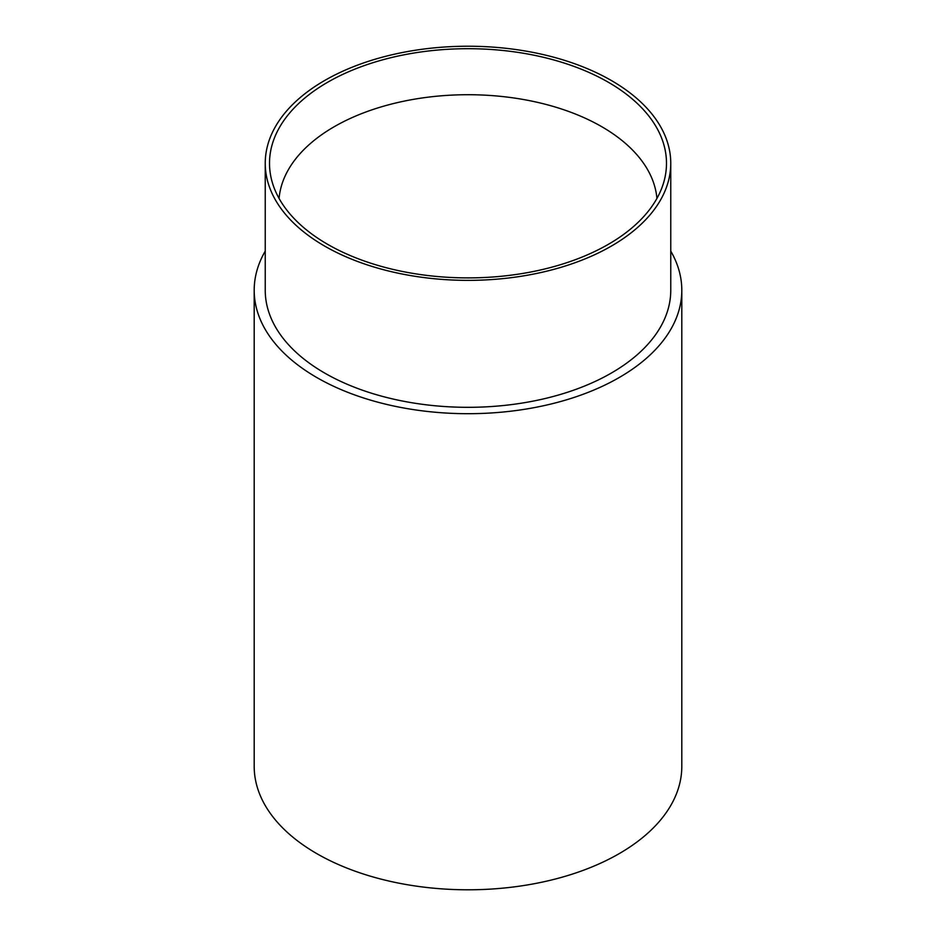 <?xml version="1.0" encoding="UTF-8"?>
<svg xmlns="http://www.w3.org/2000/svg" width="936" height="936" viewBox="0 0 936 936"><rect width="100%" height="100%" fill="white"/><g stroke="black" fill="none" stroke-linecap="round" stroke-linejoin="round"><path stroke-width="1.4" d="M327.647 244.331A198.49 114.602 180 0 1 271.264 178.495A198.49 114.602 180 0 1 380.028 60.571A198.49 114.602 180 0 1 608.353 82.263A198.49 114.602 180 0 1 664.735 178.495A198.49 114.602 180 0 1 531.613 271.849A198.49 114.602 180 0 1 327.647 244.331M656.92 198.455A189.166 109.208 0 0 0 601.754 126.699A189.166 109.208 0 0 0 400.023 102.012A189.166 109.208 0 0 0 279.08 198.455M324.628 246.074A202.761 117.058 0 0 0 545.594 271.452A202.761 117.058 0 0 0 670.761 163.297A202.761 117.058 0 0 0 611.372 80.519A202.761 117.058 0 0 0 390.406 55.142A202.761 117.058 0 0 0 265.239 163.297A202.761 117.058 0 0 0 324.628 246.074M670.761 163.297L670.761 290.254A202.761 117.058 180 0 1 545.594 398.408A202.761 117.058 180 0 1 324.628 373.031A202.761 117.058 180 0 1 265.239 290.254L265.239 163.297M265.239 251.105A213.806 123.435 0 0 0 254.194 290.254A213.806 123.435 0 0 0 316.824 377.547A213.806 123.435 0 0 0 549.818 404.305A213.806 123.435 0 0 0 681.806 290.254A213.806 123.435 0 0 0 670.761 251.105M254.194 290.254L254.194 766.362A213.806 123.435 0 0 0 316.824 853.644A213.806 123.435 0 0 0 549.818 880.402A213.806 123.435 0 0 0 681.806 766.362L681.806 290.254"/></g></svg>
